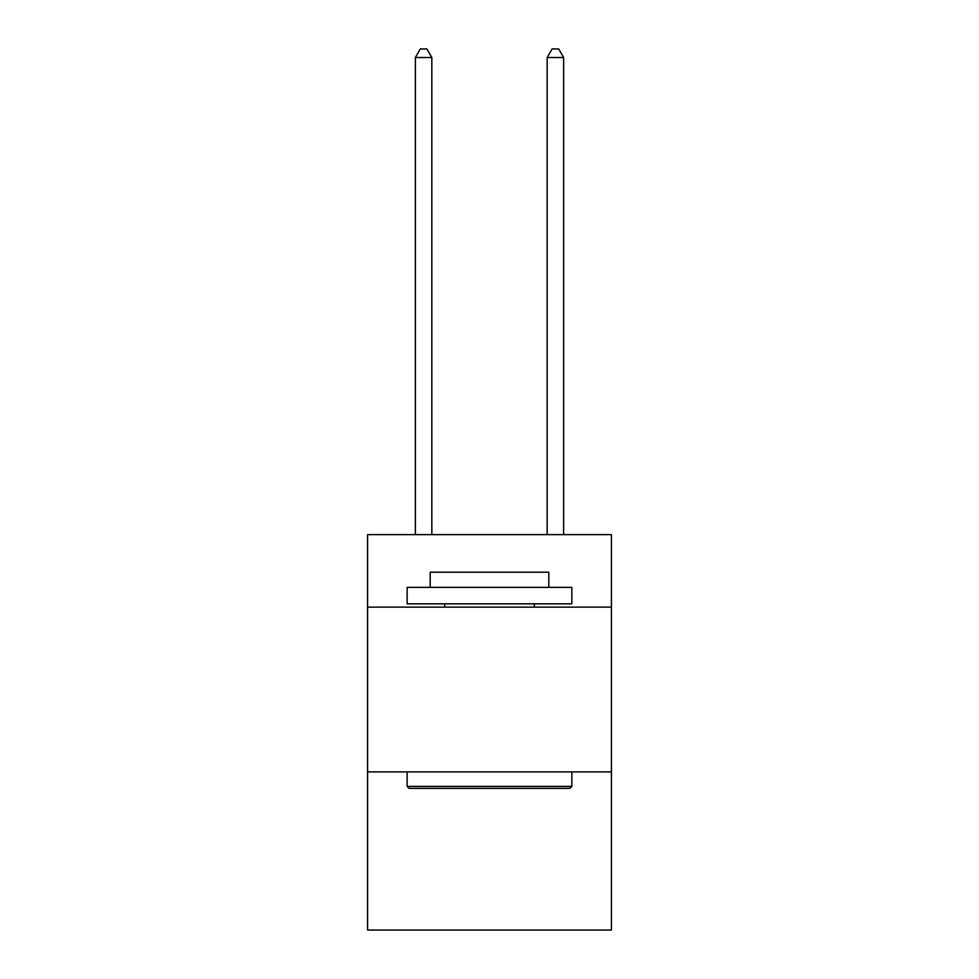 <?xml version="1.0" encoding="UTF-8"?>
<svg xmlns="http://www.w3.org/2000/svg" width="979" height="979" viewBox="0 0 979 979"><rect width="100%" height="100%" fill="white"/><g stroke="black" fill="none" stroke-linecap="round" stroke-linejoin="round"><path stroke-width="1.47" d="M611.422 607.139L611.422 534.644L367.578 534.644L367.578 607.139L611.422 607.139L611.422 930.05L367.578 930.05L367.578 607.139M611.422 771.893L367.578 771.893M409.1 788.364L407.129 786.382L571.871 786.382L569.9 788.364L409.1 788.364M571.871 587.363L571.871 603.835L407.129 603.835L407.129 587.363L571.871 587.363M430.185 587.363L430.185 572.201L548.815 572.201L548.815 587.363M571.871 771.893L571.871 786.382M407.129 771.893L407.129 786.382M534.314 603.835L534.314 607.139M444.686 603.835L444.686 607.139M431.837 534.644L431.837 57.516L415.365 57.516L415.365 534.644M415.365 57.516L420.309 48.95L426.893 48.95L431.837 57.516M563.635 534.644L563.635 57.516L547.163 57.516L547.163 534.644M547.163 57.516L552.107 48.95L558.691 48.95L563.635 57.516"/></g></svg>
